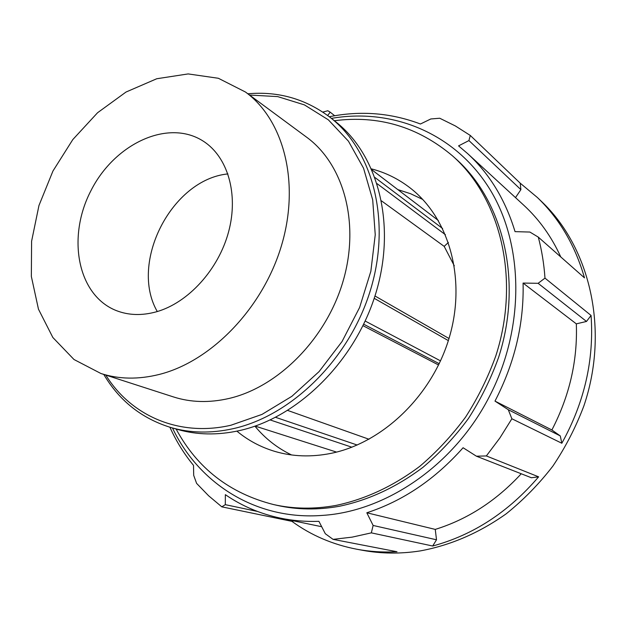 <?xml version="1.0" encoding="UTF-8"?>
<svg xmlns="http://www.w3.org/2000/svg" width="627" height="627" viewBox="0 0 627 627"><rect width="100%" height="100%" fill="white"/><g stroke="black" fill="none" stroke-linecap="round" stroke-linejoin="round"><path stroke-width="0.94" d="M377.14 183.703L445.429 234.717M442.631 228.542L375.048 177.582M448.399 242.437L444.182 246.372L381.553 200.914M371.976 169.909L438.344 220.492M363.707 324.214L439.229 363.699M440.546 360.886L365.204 321.055M438.594 365.008L362.994 325.687M374.201 298.311L448.352 340.602M449.003 338.502L374.97 295.975M287.746 410.458L369.021 439.253M454.309 265.832L444.182 246.372M422.731 199.441L410.552 193.712L397.792 189.589M254.93 426.164C265.025 438.422 277.236 448.015 291.563 454.951M103.776 374.421C119.412 400.872 141.851 418.593 171.069 427.583C190.412 433.116 210.993 433.508 232.813 428.75C291.704 415.858 349.772 358.769 370.557 289.784C391.491 220.79 372.869 150.699 330.264 117.484C305.921 98.98 278.451 91.08 247.845 93.784M249.546 95.045L277.73 96.613L304.401 104.881L328.368 119.851L348.447 141.185L363.542 168.201L372.697 199.848L375.244 234.757L370.863 271.24L359.632 307.442L342.068 341.496L319.072 371.607L291.908 396.295L262.008 414.4L230.94 425.231C178.852 437.278 130.745 415.513 105.791 375.079M330.264 117.484L335.602 121.709C378.042 154.806 396.648 224.435 375.926 292.895C355.337 361.34 297.676 417.927 239.083 430.678C217.373 435.381 196.886 434.973 177.621 429.456L171.069 427.583M100.939 373.512L173.365 396.899C190.749 402.487 209.355 402.996 229.168 398.427C278.717 386.867 326.808 338.133 343.361 280.238C360.031 222.326 343.416 164.008 306.666 137.227L245.447 92.012L218.361 78.273L188.147 73.923L156.758 78.743L126.019 92.036L97.561 112.742L72.81 139.57L52.95 171.03L38.96 205.507L31.593 241.262L31.35 276.452L38.466 309.182L52.848 337.491L73.994 359.506L100.939 373.512C118.981 379.311 138.434 379.625 159.305 374.429C211.511 361.332 263.199 307.849 281.656 245C300.247 182.136 283.584 119.749 245.447 92.012M336.558 452.091L255.15 426.094M270.213 419.965L351.872 447.208M357.202 445.029L275.598 417.323M486.348 455.947L476.418 456.197L531.382 477.743L538.617 476.833L486.348 455.947L499.884 437.959L511.875 418.765L561.831 443.25C584.458 402.346 594.2 359.749 591.057 315.459L544.981 278.122L538.123 283.31L586.496 321.455L576.323 323.853L523.075 283.067L538.123 283.31M331.409 118.393C390.95 108.001 453.446 131.991 488.739 187.489C523.858 242.861 525.677 327.38 489.029 397.252C454.003 465.234 385.997 511.444 322.513 515.394C255.918 520.606 198.571 483.19 172.48 427.982M169.909 427.246C176.156 441.087 184.017 453.799 193.508 465.375L193.704 475.376L196.596 483.37L208.587 495.745L221.809 506.843L291.931 521.351C311.016 535.278 332.655 544.573 356.834 549.236C369.867 551.658 383.254 552.489 397.009 551.736L333.062 539.361L352.147 537.135L371.341 532.864L432.677 546.015C473.291 535.019 508.607 511.961 538.617 476.833M373.128 525.457L366.819 512.776L435.256 529.407L436.51 539.792L373.128 525.457L371.341 532.864M366.819 512.776C402.981 500.997 435.067 479.318 463.087 447.741L476.418 456.197M508.285 409.721L494.985 401.108L551.885 429.981L560.272 435.922L508.285 409.721L511.875 418.765M494.985 401.108C514.712 362.962 524.078 323.618 523.075 283.067M544.981 278.122C544.009 263.951 541.783 250.283 538.303 237.124L584.489 277.863C575.21 245.557 559.511 218.776 537.386 197.513L520.206 183.17L470.274 135.44L468.933 140.573L520.888 189.644L515.504 197.615M560.781 256.952C551.486 236.598 539.118 219.325 523.678 205.131L467.546 153.529C489.538 173.757 505.37 199.794 515.041 231.637L529.893 232.053L538.303 237.124M467.546 153.529L458.564 145.879L468.933 140.573M470.274 135.44L455.39 125.964L439.731 118.237L430.812 118.965L420.435 124.005C390.958 112.852 360.588 110.43 329.308 116.74M327.694 115.509L330.194 112.162L334.677 115.744M322.827 112.076L327.796 110.744L330.194 112.162M257.329 511.413L225.312 504.664L221.809 506.843M225.312 504.664L225.359 494.664C241.771 505.973 260.119 513.795 280.379 518.121C292.809 520.716 305.655 521.782 318.908 521.327L325.311 533.726L333.062 539.361M356.834 549.236L362.649 550.318C381.279 553.782 400.488 553.978 420.278 550.906C450.492 545.341 479.146 532.974 506.232 513.787C523.451 499.946 538.993 484.06 552.849 466.127C565.53 447.247 575.876 427.159 583.894 405.865C609.609 329.943 590.054 247.54 541.657 201.612L537.386 197.513M560.272 435.922L561.831 443.25M436.51 539.792L432.677 546.015M293.765 520.912L291.931 521.351M520.206 183.17L520.888 189.644M591.057 315.459L586.496 321.455M551.885 429.981C569.535 395.888 577.679 360.509 576.323 323.853M435.256 529.407C467.617 519.336 496.278 500.785 521.241 473.769M176.109 429.025C197.176 468.197 229.654 493.371 273.544 504.555L277.181 505.37C297.01 509.814 317.709 510.119 339.278 506.287C368.652 500.142 396.562 487.148 423.013 467.287C439.817 453.015 454.975 436.737 468.471 418.452C480.815 399.242 490.847 378.912 498.575 357.476C523.31 281.108 503.191 200.483 455.312 158.365L452.529 155.88C417.872 126.74 378.481 115.023 334.371 120.729M227.93 173.914C171.798 179.369 128.997 262.744 157.283 311.541M156.405 311.799C188.186 302.857 218.557 269.594 228.636 231.684C238.793 193.774 227.593 156.601 203.203 141.122C167.981 118.464 114.537 143.826 91.001 190.569C66.736 236.935 77.286 295.145 116.23 310.561C128.527 315.381 141.921 315.789 156.405 311.799M273.544 504.555C293.428 509.014 314.198 509.312 335.837 505.448C365.314 499.264 393.333 486.191 419.902 466.229C436.776 451.879 451.996 435.514 465.563 417.127C477.962 397.824 488.049 377.391 495.824 355.846C520.7 279.093 500.55 198.124 452.529 155.88M236.904 431.149C248.073 440.428 260.754 447.192 274.947 451.44C292.652 456.636 311.321 457.279 330.938 453.376C382.987 442.936 432.708 395.104 449.543 336.668C466.488 278.216 448.814 217.741 410.199 187.982C398.466 178.922 385.574 172.558 371.529 168.898M321.69 526.719L280.379 518.121"/></g></svg>
